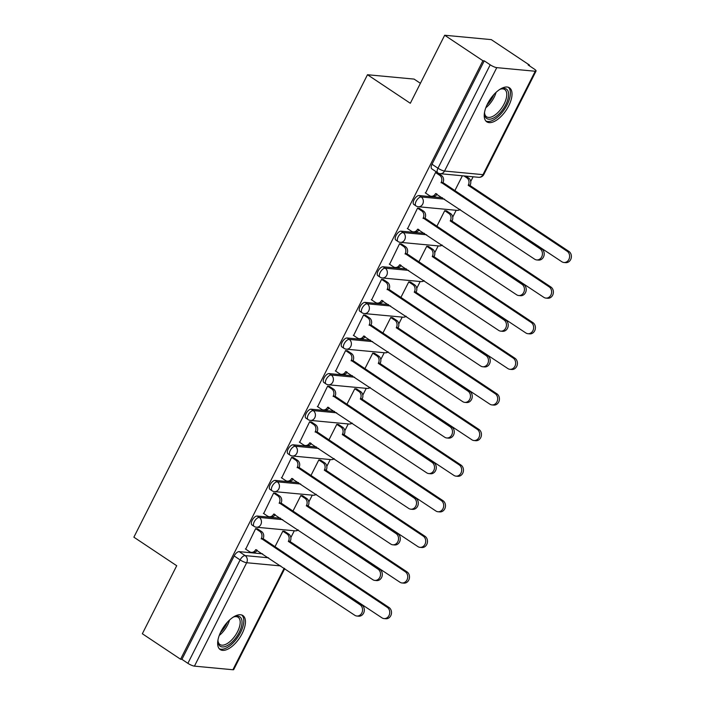 <?xml version="1.0" encoding="UTF-8"?>
<svg xmlns="http://www.w3.org/2000/svg" width="705" height="705" viewBox="0 0 705 705"><rect width="100%" height="100%" fill="white"/><g stroke="black" fill="none" stroke-linecap="round" stroke-linejoin="round"><path stroke-width="1.06" d="M280.581 518.228L257.175 516.034A5.243 2.476 123.7 0 0 252.152 520.343A5.243 2.476 123.7 0 0 251.958 524.961L254.073 526.362A5.243 2.476 -56.3 0 1 254.258 521.753A5.243 2.476 -56.3 0 1 259.281 517.444L282.696 519.638M298.567 482.625L275.161 480.422A5.243 2.476 123.7 0 0 270.138 484.732A5.243 2.476 123.7 0 0 269.945 489.349L272.06 490.759A5.243 2.476 -56.3 0 1 272.245 486.142A5.243 2.476 -56.3 0 1 277.276 481.832L300.683 484.027M316.554 447.014L293.148 444.811A5.243 2.476 123.7 0 0 288.125 449.12A5.243 2.476 123.7 0 0 287.931 453.738L290.046 455.148A5.243 2.476 -56.3 0 1 290.24 450.53A5.243 2.476 -56.3 0 1 295.263 446.221L318.669 448.424M334.54 411.403L311.134 409.208A5.243 2.476 123.7 0 0 306.111 413.518A5.243 2.476 123.7 0 0 305.926 418.135L308.032 419.537A5.243 2.476 -56.3 0 1 308.226 414.928A5.243 2.476 -56.3 0 1 313.249 410.61L336.655 412.813M352.526 375.791L329.12 373.597A5.243 2.476 123.7 0 0 324.097 377.906A5.243 2.476 123.7 0 0 323.912 382.524L326.018 383.934A5.243 2.476 -56.3 0 1 326.212 379.316A5.243 2.476 -56.3 0 1 331.235 375.007L354.641 377.201M370.513 340.189L347.107 337.986A5.243 2.476 123.7 0 0 342.084 342.295A5.243 2.476 123.7 0 0 341.899 346.913L344.014 348.323A5.243 2.476 -56.3 0 1 344.199 343.705A5.243 2.476 -56.3 0 1 349.222 339.396L372.628 341.599M388.508 304.578L365.093 302.383A5.243 2.476 123.7 0 0 360.07 306.693A5.243 2.476 123.7 0 0 359.885 311.302L362 312.712A5.243 2.476 -56.3 0 1 362.185 308.094A5.243 2.476 -56.3 0 1 367.208 303.785L390.614 305.988M406.494 268.966L383.088 266.772A5.243 2.476 123.7 0 0 378.056 271.081A5.243 2.476 123.7 0 0 377.871 275.699L379.986 277.1A5.243 2.476 -56.3 0 1 380.171 272.491A5.243 2.476 -56.3 0 1 385.194 268.182L408.6 270.376M424.481 233.364L401.075 231.161A5.243 2.476 123.7 0 0 396.043 235.47A5.243 2.476 123.7 0 0 395.857 240.088L397.973 241.498A5.243 2.476 -56.3 0 1 398.158 236.88A5.243 2.476 -56.3 0 1 403.181 232.571L426.587 234.765M442.467 197.752L419.061 195.549A5.243 2.476 123.7 0 0 414.038 199.859A5.243 2.476 123.7 0 0 413.844 204.476L415.959 205.886A5.243 2.476 -56.3 0 1 416.144 201.269A5.243 2.476 -56.3 0 1 421.167 196.959L444.582 199.162M508.728 105.82A20.436 9.676 123.7 0 0 509.459 87.817A20.436 9.676 123.7 0 0 487.525 103.829A20.436 9.676 123.7 0 0 486.794 121.824A20.436 9.676 123.7 0 0 508.728 105.82M242.15 633.557A20.436 9.676 123.7 0 0 242.881 615.553A20.436 9.676 123.7 0 0 220.947 631.565A20.436 9.676 123.7 0 0 220.207 649.569A20.436 9.676 123.7 0 0 242.15 633.557M290.848 537.58L294.285 530.777M308.834 501.969L312.271 495.166M326.82 466.366L330.257 459.554M344.807 430.755L348.252 423.943M362.793 395.144L366.239 388.34M380.779 359.541L384.225 352.729M398.774 323.93L402.211 317.118M416.761 288.319L420.198 281.515M434.747 252.707L438.184 245.904M452.733 217.105L456.17 210.293M470.72 181.493L473.099 176.788M529.217 65.688L529.517 65.098L528.151 64.975L534.108 68.94A5.243 1.137 26.8 0 1 536.064 71.046A5.243 1.137 26.8 0 1 535.227 71.249L496.769 67.636L444.538 171.042L482.996 174.646L535.227 71.249M420.4 83.305L414.108 79.101L367.49 74.73L410.319 103.274L444.679 35.25L482.899 60.727L180.568 659.228L142.348 633.751L176.708 565.727L133.879 537.184L367.49 74.73M444.679 35.25L491.297 39.63L529.517 65.098M284.741 568.6L233.743 669.556A5.243 1.137 -153.2 0 1 232.906 669.75L194.439 666.137A5.243 1.137 -153.2 0 1 187.882 663.326L181.925 659.351L234.157 555.954A5.243 2.476 -56.3 0 1 239.189 551.645L262.595 553.839M181.925 659.351L180.568 659.228M484.256 60.85L432.024 164.256A5.243 2.476 123.7 0 0 431.83 168.874L437.787 172.84A5.243 2.476 -56.3 0 1 437.972 168.222L490.204 64.816L484.256 60.85L482.899 60.727M490.204 64.816A5.243 1.137 26.8 0 0 496.769 67.636M437.523 172.663L435.558 172.478L425.582 193.055M446.706 210.998L444.749 210.636L436.748 226.49M419.519 208.451L417.571 208.081L407.596 228.667M428.719 246.609L426.763 246.248L418.761 262.101M401.533 244.053L399.585 243.692L389.609 264.278M410.724 282.22L408.777 281.859L400.766 297.704M383.546 279.665L381.59 279.303L371.623 299.881M392.738 317.832L390.79 317.462L382.78 333.315M365.56 315.276L363.604 314.915L353.628 335.492M374.752 353.434L372.804 353.073L364.793 368.926M347.574 350.887L345.617 350.517L335.642 371.103M356.765 389.045L354.818 388.684L346.807 404.529M329.587 386.49L327.631 386.129L317.655 406.714M338.779 424.657L336.831 424.287L328.821 440.14M311.592 422.101L309.645 421.74L299.669 442.317M320.793 460.259L318.836 459.898L310.834 475.752M293.606 457.712L291.658 457.342L281.683 477.928M302.806 495.871L300.85 495.509L292.848 511.363M275.62 493.315L273.672 492.954L263.696 513.54M284.82 531.482L282.864 531.121L274.862 546.965M257.633 528.926L255.686 528.565L245.71 549.142M462.365 175.774L454.734 190.879M425.265 192.844L429.407 195.602A5.243 4.477 -84.6 0 0 431.222 196.254A5.243 4.477 -84.6 0 0 435.549 193.602L534.637 259.184A6.028 5.146 -84.6 0 0 536.725 259.933A6.028 5.146 -84.6 0 0 542.171 255.686A6.028 5.146 -84.6 0 0 539.933 248.68L441.198 182.419A5.243 4.477 -84.6 0 0 439.664 175.289L441.436 175.457A5.243 4.477 95.4 0 1 442.969 182.586L541.704 248.847A6.028 5.146 95.4 0 1 543.934 255.853A6.028 5.146 95.4 0 1 538.488 260.101L536.725 259.933M437.188 172.628L441.436 175.457M437.091 194.175A5.243 4.477 95.4 0 1 432.985 196.422L431.222 196.254M435.531 172.531L439.664 175.289M441.03 182.762L442.793 182.921M465.741 176.091L468.613 178.012A5.243 4.477 95.4 0 1 470.156 185.133L468.384 184.966A5.243 4.477 -84.6 0 0 466.851 177.845L463.978 175.924M462.709 196.201A5.243 4.477 -84.6 0 0 462.736 196.157L561.814 261.731A6.028 5.146 -84.6 0 0 563.903 262.489A6.028 5.146 -84.6 0 0 569.349 258.242A6.028 5.146 -84.6 0 0 567.12 251.236L468.208 185.309M469.979 185.477L568.891 251.403A6.028 5.146 95.4 0 1 571.12 258.409A6.028 5.146 95.4 0 1 565.674 262.648L563.903 262.489M407.279 228.455L411.42 231.214A5.243 4.477 -84.6 0 0 413.236 231.866A5.243 4.477 -84.6 0 0 417.563 229.213L516.642 294.796A6.028 5.146 -84.6 0 0 518.73 295.545A6.028 5.146 -84.6 0 0 524.176 291.297A6.028 5.146 -84.6 0 0 521.947 284.291L423.212 218.021A5.243 4.477 -84.6 0 0 421.678 210.901L423.449 211.068A5.243 4.477 95.4 0 1 424.983 218.189L523.718 284.459A6.028 5.146 95.4 0 1 525.948 291.465A6.028 5.146 95.4 0 1 520.501 295.703L518.73 295.545M419.202 208.239L423.449 211.068M419.105 229.777A5.243 4.477 95.4 0 1 414.998 232.033L413.236 231.866M417.536 208.142L421.678 210.901M423.044 218.365L424.807 218.532M389.292 264.067L393.434 266.825A5.243 4.477 -84.6 0 0 395.249 267.477A5.243 4.477 -84.6 0 0 399.576 264.816L498.655 330.398A6.028 5.146 -84.6 0 0 500.744 331.147A6.028 5.146 -84.6 0 0 506.19 326.9A6.028 5.146 -84.6 0 0 503.96 319.903L405.225 253.633A5.243 4.477 -84.6 0 0 403.692 246.512L405.463 246.671A5.243 4.477 95.4 0 1 406.996 253.8L505.732 320.07A6.028 5.146 95.4 0 1 507.961 327.067A6.028 5.146 95.4 0 1 502.515 331.315L500.744 331.147M401.215 243.851L405.463 246.671M401.119 265.388A5.243 4.477 95.4 0 1 397.012 267.644L395.249 267.477M399.55 243.754L403.692 246.512M405.058 253.976L406.82 254.144M499.519 89.597A17.687 8.372 -56.3 0 1 501.123 88.892A17.687 8.372 -56.3 0 1 507.917 90.883A17.687 8.372 -56.3 0 1 500.647 112.245A17.687 8.372 -56.3 0 1 485.26 116.713A17.687 8.372 -56.3 0 1 484.573 113.716A17.687 8.372 -56.3 0 1 484.608 111.963M484.564 112.994A16.374 7.755 123.7 0 0 485.146 115.118A16.374 7.755 123.7 0 0 486.547 116.783A16.374 7.755 123.7 0 0 500.779 109.275A16.374 7.755 123.7 0 0 506.12 91.201A16.374 7.755 123.7 0 0 504.709 89.535A16.374 7.755 123.7 0 0 500.453 89.156M485.851 120.996A20.304 9.614 123.7 0 0 503.352 110.879A20.304 9.614 123.7 0 0 509.592 88.971A20.304 9.614 123.7 0 0 508.331 87.27M232.941 617.333A17.687 8.372 -56.3 0 1 234.536 616.637A17.687 8.372 -56.3 0 1 241.339 618.629A17.687 8.372 -56.3 0 1 234.06 639.99A17.687 8.372 -56.3 0 1 218.682 644.449A17.687 8.372 -56.3 0 1 217.995 641.453A17.687 8.372 -56.3 0 1 218.03 639.708M217.977 640.739A16.374 7.755 123.7 0 0 218.559 642.854A16.374 7.755 123.7 0 0 219.969 644.529A16.374 7.755 123.7 0 0 234.201 637.02A16.374 7.755 123.7 0 0 239.541 618.946A16.374 7.755 123.7 0 0 238.131 617.272A16.374 7.755 123.7 0 0 233.866 616.893M219.264 648.732A20.304 9.614 123.7 0 0 236.774 638.624A20.304 9.614 123.7 0 0 243.013 616.716A20.304 9.614 123.7 0 0 241.744 615.007M446.388 210.795L450.627 213.615A5.243 4.477 95.4 0 1 452.161 220.744L450.398 220.577A5.243 4.477 -84.6 0 0 448.865 213.456L444.723 210.689M444.723 231.804A5.243 4.477 -84.6 0 0 444.749 231.76L543.828 297.343A6.028 5.146 -84.6 0 0 545.917 298.092A6.028 5.146 -84.6 0 0 551.363 293.844A6.028 5.146 -84.6 0 0 549.133 286.847L450.222 220.921M451.993 221.088L550.896 287.014A6.028 5.146 95.4 0 1 553.125 294.011A6.028 5.146 95.4 0 1 547.688 298.259L545.917 298.092M428.402 246.398L432.641 249.226A5.243 4.477 95.4 0 1 434.174 256.356L432.412 256.188A5.243 4.477 -84.6 0 0 430.878 249.059L426.736 246.301M426.736 267.415A5.243 4.477 -84.6 0 0 426.763 267.371L525.842 332.954A6.028 5.146 -84.6 0 0 527.93 333.703A6.028 5.146 -84.6 0 0 533.377 329.455A6.028 5.146 -84.6 0 0 531.147 322.449L432.236 256.532M434.007 256.699L532.909 322.617A6.028 5.146 95.4 0 1 535.139 329.623A6.028 5.146 95.4 0 1 529.693 333.87L527.93 333.703M371.306 299.678L375.439 302.436A5.243 4.477 -84.6 0 0 377.263 303.088A5.243 4.477 -84.6 0 0 381.59 300.427L480.669 366.01A6.028 5.146 -84.6 0 0 482.758 366.759A6.028 5.146 -84.6 0 0 488.204 362.511A6.028 5.146 -84.6 0 0 485.974 355.505L387.239 289.244A5.243 4.477 -84.6 0 0 385.705 282.115L387.468 282.282A5.243 4.477 95.4 0 1 389.01 289.411L487.745 355.673A6.028 5.146 95.4 0 1 489.975 362.678A6.028 5.146 95.4 0 1 484.529 366.926L482.758 366.759M383.229 279.453L387.468 282.282M383.132 301A5.243 4.477 95.4 0 1 379.026 303.247L377.263 303.088M381.564 279.356L385.705 282.115M387.071 289.588L388.834 289.755M353.32 335.28L357.453 338.039A5.243 4.477 -84.6 0 0 359.268 338.691A5.243 4.477 -84.6 0 0 363.604 336.038L462.683 401.621A6.028 5.146 -84.6 0 0 464.771 402.37A6.028 5.146 -84.6 0 0 470.217 398.122A6.028 5.146 -84.6 0 0 467.988 391.116L369.253 324.855A5.243 4.477 -84.6 0 0 367.719 317.726L369.482 317.893A5.243 4.477 95.4 0 1 371.024 325.014L469.75 391.284A6.028 5.146 95.4 0 1 471.989 398.29A6.028 5.146 95.4 0 1 466.543 402.537L464.771 402.37M365.243 315.064L369.482 317.893M365.146 336.602A5.243 4.477 95.4 0 1 361.039 338.858L359.268 338.691M363.577 314.968L367.719 317.726M369.076 325.19L370.848 325.357M335.333 370.892L339.466 373.65A5.243 4.477 -84.6 0 0 341.282 374.302A5.243 4.477 -84.6 0 0 345.617 371.65L444.696 437.223A6.028 5.146 -84.6 0 0 446.785 437.972A6.028 5.146 -84.6 0 0 452.231 433.734A6.028 5.146 -84.6 0 0 450.001 426.728L351.266 360.458A5.243 4.477 -84.6 0 0 349.733 353.337L351.495 353.505A5.243 4.477 95.4 0 1 353.029 360.625L451.764 426.895A6.028 5.146 95.4 0 1 453.994 433.892A6.028 5.146 95.4 0 1 448.547 438.14L446.785 437.972M347.257 350.676L351.495 353.505M347.16 372.214A5.243 4.477 95.4 0 1 343.053 374.47L341.282 374.302M345.591 350.579L349.733 353.337M351.09 360.801L352.861 360.969M410.416 282.009L414.655 284.838A5.243 4.477 95.4 0 1 416.188 291.958L414.425 291.8A5.243 4.477 -84.6 0 0 412.892 284.67L408.75 281.912M408.75 303.027A5.243 4.477 -84.6 0 0 408.777 302.983L507.856 368.565A6.028 5.146 -84.6 0 0 509.944 369.314A6.028 5.146 -84.6 0 0 515.39 365.067A6.028 5.146 -84.6 0 0 513.161 358.061L414.249 292.134M416.02 292.302L514.923 358.228A6.028 5.146 95.4 0 1 517.153 365.234A6.028 5.146 95.4 0 1 511.707 369.482L509.944 369.314M392.429 317.62L396.668 320.449A5.243 4.477 95.4 0 1 398.202 327.569L396.439 327.402A5.243 4.477 -84.6 0 0 394.897 320.281L390.764 317.523M390.764 338.638A5.243 4.477 -84.6 0 0 390.79 338.594L489.869 404.168A6.028 5.146 -84.6 0 0 491.958 404.917A6.028 5.146 -84.6 0 0 497.404 400.678A6.028 5.146 -84.6 0 0 495.174 393.672L396.263 327.746M398.025 327.913L496.937 393.839A6.028 5.146 95.4 0 1 499.166 400.837A6.028 5.146 95.4 0 1 493.72 405.084L491.958 404.917M374.434 353.223L378.682 356.051A5.243 4.477 95.4 0 1 380.215 363.181L378.453 363.013A5.243 4.477 -84.6 0 0 376.911 355.884L372.778 353.126M372.778 374.24A5.243 4.477 -84.6 0 0 372.795 374.196L471.883 439.779A6.028 5.146 -84.6 0 0 473.971 440.528A6.028 5.146 -84.6 0 0 479.418 436.28A6.028 5.146 -84.6 0 0 477.179 429.283L378.277 363.357M380.039 363.524L478.951 429.442A6.028 5.146 95.4 0 1 481.18 436.448A6.028 5.146 95.4 0 1 475.734 440.695L473.971 440.528M317.338 406.503L321.48 409.261A5.243 4.477 -84.6 0 0 323.295 409.913A5.243 4.477 -84.6 0 0 327.631 407.252L426.71 472.835A6.028 5.146 -84.6 0 0 428.799 473.584A6.028 5.146 -84.6 0 0 434.245 469.336A6.028 5.146 -84.6 0 0 432.015 462.339L333.28 396.069A5.243 4.477 -84.6 0 0 331.747 388.94L333.509 389.107A5.243 4.477 95.4 0 1 335.042 396.236L433.778 462.498A6.028 5.146 95.4 0 1 436.007 469.504A6.028 5.146 95.4 0 1 430.561 473.751L428.799 473.584M329.27 386.278L333.509 389.107M329.173 407.825A5.243 4.477 95.4 0 1 325.067 410.081L323.295 409.913M327.605 386.181L331.747 388.94M333.104 396.413L334.875 396.58M356.448 388.834L360.696 391.663A5.243 4.477 95.4 0 1 362.229 398.792L360.458 398.625A5.243 4.477 -84.6 0 0 358.924 391.495L354.782 388.737M354.791 409.852A5.243 4.477 -84.6 0 0 354.809 409.808L453.888 475.39A6.028 5.146 -84.6 0 0 455.976 476.139A6.028 5.146 -84.6 0 0 461.423 471.892A6.028 5.146 -84.6 0 0 459.193 464.886L360.29 398.968M362.053 399.127L460.964 465.053A6.028 5.146 95.4 0 1 463.194 472.059A6.028 5.146 95.4 0 1 457.748 476.307L455.976 476.139M299.352 442.106L303.494 444.864A5.243 4.477 -84.6 0 0 305.309 445.516A5.243 4.477 -84.6 0 0 309.645 442.863L408.724 508.446A6.028 5.146 -84.6 0 0 410.812 509.195A6.028 5.146 -84.6 0 0 416.258 504.947A6.028 5.146 -84.6 0 0 414.029 497.941L315.294 431.68A5.243 4.477 -84.6 0 0 313.76 424.551L315.523 424.718A5.243 4.477 95.4 0 1 317.056 431.848L415.791 498.109A6.028 5.146 95.4 0 1 418.021 505.115A6.028 5.146 95.4 0 1 412.575 509.363L410.812 509.195M311.284 421.89L315.523 424.718M311.187 443.436A5.243 4.477 95.4 0 1 307.08 445.683L305.309 445.516M309.618 421.793L313.76 424.551M315.117 432.024L316.889 432.183M338.462 424.445L342.709 427.274A5.243 4.477 95.4 0 1 344.243 434.395L342.471 434.227A5.243 4.477 -84.6 0 0 340.938 427.107L336.796 424.348M336.805 445.463A5.243 4.477 -84.6 0 0 336.823 445.419L435.901 511.002A6.028 5.146 -84.6 0 0 437.99 511.751A6.028 5.146 -84.6 0 0 443.436 507.503A6.028 5.146 -84.6 0 0 441.207 500.497L342.304 434.571M344.066 434.738L442.978 500.665A6.028 5.146 95.4 0 1 445.207 507.671A6.028 5.146 95.4 0 1 439.761 511.909L437.99 511.751M281.365 477.717L285.507 480.475A5.243 4.477 -84.6 0 0 287.323 481.127A5.243 4.477 -84.6 0 0 291.65 478.475L390.737 544.057A6.028 5.146 -84.6 0 0 392.826 544.806A6.028 5.146 -84.6 0 0 398.272 540.559A6.028 5.146 -84.6 0 0 396.043 533.553L297.307 467.283A5.243 4.477 -84.6 0 0 295.765 460.162L297.536 460.33A5.243 4.477 95.4 0 1 299.07 467.45L397.805 533.72A6.028 5.146 95.4 0 1 400.035 540.726A6.028 5.146 95.4 0 1 394.589 544.965L392.826 544.806M293.298 457.501L297.536 460.33M293.192 479.039A5.243 4.477 95.4 0 1 289.085 481.295L287.323 481.127M291.632 457.404L295.765 460.162M297.131 467.626L298.894 467.794M320.475 460.057L324.714 462.877A5.243 4.477 95.4 0 1 326.256 470.006L324.485 469.838A5.243 4.477 -84.6 0 0 322.952 462.718L318.81 459.96M318.81 481.066A5.243 4.477 -84.6 0 0 318.836 481.022L417.915 546.604A6.028 5.146 -84.6 0 0 420.004 547.353A6.028 5.146 -84.6 0 0 425.45 543.106A6.028 5.146 -84.6 0 0 423.22 536.108L324.318 470.182M326.08 470.35L424.992 536.276A6.028 5.146 95.4 0 1 427.221 543.273A6.028 5.146 95.4 0 1 421.775 547.521L420.004 547.353M263.379 513.328L267.521 516.086A5.243 4.477 -84.6 0 0 269.336 516.739A5.243 4.477 -84.6 0 0 273.663 514.077L372.751 579.66A6.028 5.146 -84.6 0 0 374.84 580.409A6.028 5.146 -84.6 0 0 380.277 576.161A6.028 5.146 -84.6 0 0 378.047 569.164L279.312 502.894A5.243 4.477 -84.6 0 0 277.779 495.774L279.55 495.932A5.243 4.477 95.4 0 1 281.083 503.062L379.819 569.332A6.028 5.146 95.4 0 1 382.048 576.329A6.028 5.146 95.4 0 1 376.602 580.576L374.84 580.409M275.302 493.112L279.55 495.932M275.206 514.65A5.243 4.477 95.4 0 1 271.099 516.906L269.336 516.739M273.646 493.015L277.779 495.774M279.145 503.238L280.907 503.405M302.489 495.659L306.728 498.488A5.243 4.477 95.4 0 1 308.27 505.617L306.499 505.45A5.243 4.477 -84.6 0 0 304.965 498.32L300.824 495.562M300.824 516.677A5.243 4.477 -84.6 0 0 300.85 516.633L399.929 582.215A6.028 5.146 -84.6 0 0 402.017 582.964A6.028 5.146 -84.6 0 0 407.464 578.717A6.028 5.146 -84.6 0 0 405.234 571.711L306.322 505.793M308.094 505.961L407.005 571.878A6.028 5.146 95.4 0 1 409.235 578.884A6.028 5.146 95.4 0 1 403.789 583.132L402.017 582.964M245.393 548.939L249.535 551.698A5.243 4.477 -84.6 0 0 251.35 552.35A5.243 4.477 -84.6 0 0 255.677 549.688L354.756 615.271A6.028 5.146 -84.6 0 0 356.845 616.02A6.028 5.146 -84.6 0 0 362.291 611.773A6.028 5.146 -84.6 0 0 360.061 604.767L261.326 538.505A5.243 4.477 -84.6 0 0 259.793 531.376L261.564 531.544A5.243 4.477 95.4 0 1 263.097 538.673L361.832 604.934A6.028 5.146 95.4 0 1 364.062 611.94A6.028 5.146 95.4 0 1 358.616 616.188L356.845 616.02M257.316 528.715L261.564 531.544M257.219 550.261A5.243 4.477 95.4 0 1 253.113 552.509L251.35 552.35M255.651 528.618L259.793 531.376M261.158 538.849L262.921 539.017M284.503 531.27L288.742 534.099A5.243 4.477 95.4 0 1 290.275 541.22L288.512 541.061A5.243 4.477 -84.6 0 0 286.979 533.932L282.837 531.173M282.837 552.288A5.243 4.477 -84.6 0 0 282.864 552.244L381.943 617.827A6.028 5.146 -84.6 0 0 384.031 618.576A6.028 5.146 -84.6 0 0 389.477 614.328A6.028 5.146 -84.6 0 0 387.248 607.322L288.336 541.396M290.107 541.563L389.01 607.49A6.028 5.146 95.4 0 1 391.24 614.496A6.028 5.146 95.4 0 1 385.802 618.743L384.031 618.576M257.175 516.034L259.281 517.444A5.243 4.477 95.4 0 1 260.824 524.564A5.243 4.477 -84.6 0 1 256.488 527.225L294.954 530.839A5.243 4.477 -84.6 0 0 297.986 529.834M275.161 480.422L277.276 481.832A5.243 4.477 95.4 0 1 278.81 488.953A5.243 4.477 -84.6 0 1 274.474 491.614L312.941 495.227A5.243 4.477 -84.6 0 0 315.981 494.223M293.148 444.811L295.263 446.221A5.243 4.477 95.4 0 1 296.796 453.35A5.243 4.477 -84.6 0 1 292.46 456.003L330.927 459.616A5.243 4.477 -84.6 0 0 333.967 458.62M311.134 409.208L313.249 410.61A5.243 4.477 95.4 0 1 314.782 417.739A5.243 4.477 -84.6 0 1 310.447 420.4L348.913 424.013A5.243 4.477 -84.6 0 0 351.954 423.009M329.12 373.597L331.235 375.007A5.243 4.477 95.4 0 1 332.769 382.128A5.243 4.477 -84.6 0 1 328.442 384.789L366.9 388.402A5.243 4.477 -84.6 0 0 369.94 387.398M347.107 337.986L349.222 339.396A5.243 4.477 95.4 0 1 350.755 346.525A5.243 4.477 -84.6 0 1 346.428 349.178L384.886 352.791A5.243 4.477 -84.6 0 0 387.926 351.786M365.093 302.383L367.208 303.785A5.243 4.477 95.4 0 1 368.741 310.914A5.243 4.477 -84.6 0 1 364.414 313.566L402.881 317.18A5.243 4.477 -84.6 0 0 405.913 316.184M383.088 266.772L385.194 268.182A5.243 4.477 95.4 0 1 386.728 275.302A5.243 4.477 -84.6 0 1 382.401 277.964L420.867 281.577A5.243 4.477 -84.6 0 0 423.899 280.572M401.075 231.161L403.181 232.571A5.243 4.477 95.4 0 1 404.723 239.691A5.243 4.477 -84.6 0 1 400.387 242.353L438.854 245.966A5.243 4.477 -84.6 0 0 441.885 244.961M419.061 195.549L421.167 196.959A5.243 4.477 95.4 0 1 422.709 204.089A5.243 4.477 -84.6 0 1 418.373 206.741L456.84 210.354A5.243 4.477 -84.6 0 0 459.872 209.359M239.189 551.645L245.137 555.611L268.543 557.805M280.74 565.93L246.671 562.731L194.439 666.137M232.906 669.75L284.185 568.23M432.024 164.256L437.972 168.222A5.243 1.137 -153.2 0 0 444.538 171.042A5.243 4.477 95.4 0 1 440.202 173.694L478.669 177.307A5.243 5.243 0 0 0 483.833 174.452L536.064 71.046M234.157 555.954L240.114 559.92A5.243 2.476 -56.3 0 1 245.137 555.611A5.243 4.477 -84.6 0 1 246.671 562.731A5.243 1.137 -153.2 0 1 240.114 559.92L187.882 663.326M483.833 174.452A5.243 1.137 26.8 0 1 482.996 174.646A5.243 4.477 95.4 0 1 478.669 177.307M435.549 193.602L436.351 193.672M441.198 182.419L442.969 182.586M539.933 248.68L541.704 248.847M470.156 185.133L468.384 184.966M468.613 178.012L466.851 177.845M463.537 196.228L462.736 196.157M568.891 251.403L567.12 251.236M417.563 229.213L418.365 229.284M423.212 218.021L424.983 218.189M521.947 284.291L523.718 284.459M399.576 264.816L400.378 264.895M405.225 253.633L406.996 253.8M503.96 319.903L505.732 320.07M496.073 92.346A16.374 7.755 -56.3 0 1 485.824 107.733M487.084 104.737A15.836 7.499 123.7 0 0 493.8 94.664M229.495 620.083A16.374 7.755 -56.3 0 1 219.237 635.469M220.498 632.473A15.836 7.499 123.7 0 0 227.213 622.4M452.161 220.744L450.398 220.577M450.627 213.615L448.865 213.456M445.551 231.839L444.749 231.76M550.896 287.014L549.133 286.847M434.174 256.356L432.412 256.188M432.641 249.226L430.878 249.059M427.556 267.451L426.763 267.371M532.909 322.617L531.147 322.449M381.59 300.427L382.392 300.506M387.239 289.244L389.01 289.411M485.974 355.505L487.745 355.673M363.604 336.038L364.406 336.109M369.253 324.855L371.024 325.014M467.988 391.116L469.75 391.284M345.617 371.65L346.419 371.72M351.266 360.458L353.029 360.625M450.001 426.728L451.764 426.895M416.188 291.958L414.425 291.8M414.655 284.838L412.892 284.67M409.57 303.053L408.777 302.983M514.923 358.228L513.161 358.061M398.202 327.569L396.439 327.402M396.668 320.449L394.897 320.281M391.583 338.664L390.79 338.594M496.937 393.839L495.174 393.672M380.215 363.181L378.453 363.013M378.682 356.051L376.911 355.884M373.597 374.276L372.795 374.196M478.951 429.442L477.179 429.283M327.631 407.252L328.424 407.331M333.28 396.069L335.042 396.236M432.015 462.339L433.778 462.498M362.229 398.792L360.458 398.625M360.696 391.663L358.924 391.495M355.611 409.878L354.809 409.808M460.964 465.053L459.193 464.886M309.645 442.863L310.438 442.934M315.294 431.68L317.056 431.848M414.029 497.941L415.791 498.109M344.243 434.395L342.471 434.227M342.709 427.274L340.938 427.107M337.625 445.489L336.823 445.419M442.978 500.665L441.207 500.497M291.65 478.475L292.452 478.545M297.307 467.283L299.07 467.45M396.043 533.553L397.805 533.72M326.256 470.006L324.485 469.838M324.714 462.877L322.952 462.718M319.638 481.101L318.836 481.022M424.992 536.276L423.22 536.108M273.663 514.077L274.465 514.157M279.312 502.894L281.083 503.062M378.047 569.164L379.819 569.332M308.27 505.617L306.499 505.45M306.728 498.488L304.965 498.32M301.652 516.712L300.85 516.633M407.005 571.878L405.234 571.711M255.677 549.688L256.479 549.768M261.326 538.505L263.097 538.673M360.061 604.767L361.832 604.934M290.275 541.22L288.512 541.061M288.742 534.099L286.979 533.932M283.666 552.315L282.864 552.244M389.01 607.49L387.248 607.322M456.84 210.354A5.243 5.243 0 0 0 460.162 209.544M415.959 205.886A5.243 5.243 0 0 0 418.373 206.741M438.854 245.966A5.243 5.243 0 0 0 442.176 245.155M397.973 241.498A5.243 5.243 0 0 0 400.387 242.353M420.867 281.577A5.243 5.243 0 0 0 424.19 280.766M379.986 277.1A5.243 5.243 0 0 0 382.401 277.964M402.881 317.18A5.243 5.243 0 0 0 406.203 316.369M362 312.712A5.243 5.243 0 0 0 364.414 313.566M384.886 352.791A5.243 5.243 0 0 0 388.217 351.98M344.014 348.323A5.243 5.243 0 0 0 346.428 349.178M366.9 388.402A5.243 5.243 0 0 0 370.222 387.591M326.018 383.934A5.243 5.243 0 0 0 328.442 384.789M348.913 424.013A5.243 5.243 0 0 0 352.236 423.203M308.032 419.537A5.243 5.243 0 0 0 310.447 420.4M330.927 459.616A5.243 5.243 0 0 0 334.249 458.805M290.046 455.148A5.243 5.243 0 0 0 292.46 456.003M312.941 495.227A5.243 5.243 0 0 0 316.263 494.416M272.06 490.759A5.243 5.243 0 0 0 274.474 491.614M294.954 530.839A5.243 5.243 0 0 0 298.277 530.028M254.073 526.362A5.243 5.243 0 0 0 256.488 527.225M437.787 172.84A5.243 5.243 0 0 0 440.202 173.694"/></g></svg>
